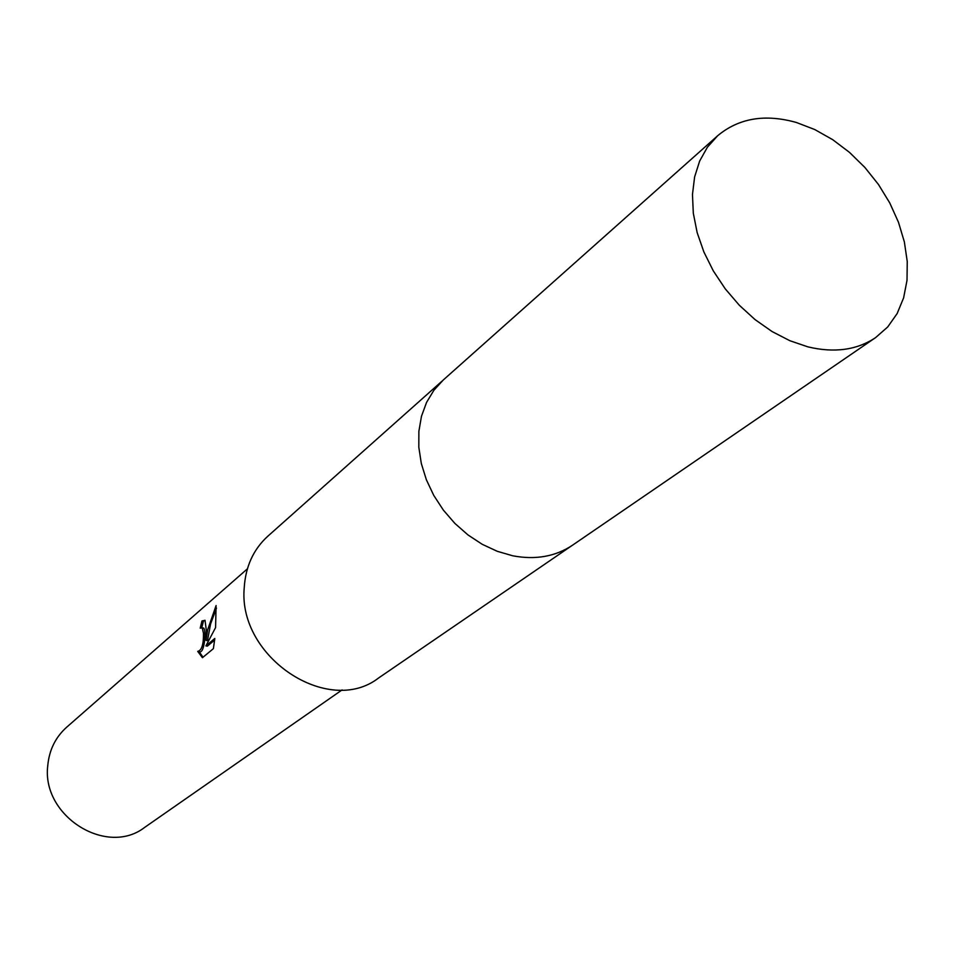 <?xml version="1.0" encoding="UTF-8"?>
<svg xmlns="http://www.w3.org/2000/svg" width="955" height="955" viewBox="0 0 955 955"><rect width="100%" height="100%" fill="white"/><g stroke="black" fill="none" stroke-linecap="round" stroke-linejoin="round"><path stroke-width="1.43" d="M442.141 381.021L267.758 536.268C253.397 549.388 245.554 566.59 244.217 587.85C237.759 657.267 328.496 717.014 378.622 677.966L571.269 546.045M206.387 630.813L206.053 640.399L207.701 629.691L216.093 605.554L215.579 627.59L205.898 645.89L214.815 638.453L213.383 648.66L202.448 657.697L197.709 651.394C201.732 650.439 203.654 644.41 203.475 633.284L202.221 627.817L200.216 628.163L201.959 620.965L205.027 620.32L206.387 630.813M247.381 568.858L66.552 727.316C55.474 737.296 49.206 750.081 47.75 765.695C41.495 816.119 106.769 856.993 144.79 827.305L342.105 689.904M202.353 627.936L203.654 628.068C206.483 630.491 204.442 654.7 199.153 651.644L202.997 657.243M204.955 620.249L203.415 621.227L201.815 627.566M203.415 621.227L201.959 620.965M216.463 608.132L210.566 624.009L207.498 640.65L206.053 640.399M214.66 640.065L207.354 646.153L205.898 645.89M717.647 135.753L443.323 379.947L433.904 390.237L426.539 402.437L421.477 416.261L418.875 431.326L418.815 447.227L421.322 463.521L426.36 479.744L433.773 495.43L443.383 510.137L454.89 523.424L467.986 534.931L482.263 544.326L497.34 551.333L512.763 555.798C535.576 560.096 555.524 556.55 572.582 545.162L875.592 337.616L887.72 326.956L897.139 313.562L903.621 297.853L907.011 280.328L907.25 261.515L904.373 241.973L898.476 222.252L889.75 202.914L878.469 184.494L864.932 167.507L849.532 152.418L832.676 139.657L814.854 129.594L796.53 122.527C765.146 113.681 738.848 118.086 717.647 135.753L707.428 147.177L699.657 161.025L694.619 176.926L692.471 194.474L693.306 213.18L697.138 232.543L703.883 251.977L713.349 270.957L725.287 288.888L739.337 305.278L755.095 319.639L772.106 331.564L789.857 340.708L807.835 346.844C834.276 353.171 856.862 350.103 875.592 337.616M202.221 627.805L203.654 628.068"/></g></svg>
